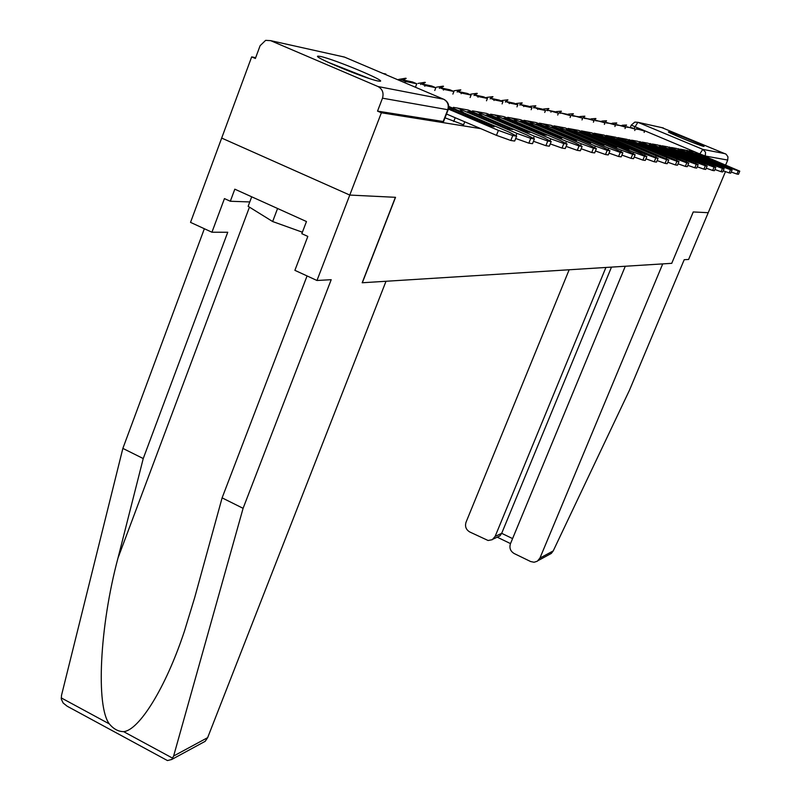 <?xml version="1.0" encoding="UTF-8"?>
<svg xmlns="http://www.w3.org/2000/svg" width="801" height="801" viewBox="0 0 801 801"><rect width="100%" height="100%" fill="white"/><g stroke="black" fill="none" stroke-linecap="round" stroke-linejoin="round"><path stroke-width="1.2" d="M445.016 117.817L463.569 124.796M320.51 56.46L318.277 56.16C310.067 55.7 365.967 78.959 378.072 81.011L379.964 81.241C387.314 81.372 333.586 59.004 320.51 56.46M668.965 131.935L668.525 131.875C665.751 131.724 699.864 145.802 703.618 146.353L703.989 146.393C706.502 146.443 673.1 132.656 668.965 131.935M255.679 57.682L251.674 56.881L255.379 58.483L260.105 45.707L265.622 40.36L270.618 40.641L377.982 86.528L443.584 99.214L344.4 57.051L270.618 40.641M625.291 266.242L510.427 543.809C509.166 547.994 510.417 551.238 514.182 553.541L530.642 561.541L534.047 562.252L537.301 561.231L539.924 558.097L553.221 550.918L629.536 390.077L684.204 259.714L688.6 259.464L708.224 212.696L693.225 211.955L671.739 263.329L362.332 282.753L395.534 197.316L349.777 195.064L221.677 138.072L251.674 56.881M671.749 263.299L693.276 211.955L708.224 212.696L725.446 171.674M316.976 280.49L294.888 270.337L307.824 236.415L301.827 233.692L306.463 221.537L234.813 189.176L230.318 201.251L224.45 198.588L211.945 232.22L227.744 232.25L143.239 458.552L122.863 448.4L61.497 695.408L61.317 699.163L63.169 703.028L67.204 706.242L167.449 760.56L171.714 759.488L173.627 756.024L243.093 508.325L331.203 279.689L316.976 280.49L381.376 112.771L480.79 128.651M661.856 127.629L726.147 154.223L727.949 156.836L727.729 160.06L705.451 156.065L699.764 153.942L631.258 125.126L634.813 122.102L637.876 122.303L702.807 149.366L725.215 153.702M725.686 164.926L727.729 160.06M448.16 109.777L382.488 98.183L377.531 111.119L381.376 112.771M382.488 98.183C383.959 92.916 382.457 89.031 377.982 86.528M377.531 111.119L443.554 121.562M453.096 110.388L453.576 109.146L448.66 107.885M514.773 140.816L516.645 136.11L509.086 132.115L448.87 106.473M446.507 114.012L496.45 135.339L498.412 130.393L448.4 109.076M448.56 108.455L488.75 125.587L494.137 126.798L453.576 109.146M498.412 130.393L512.77 135.549L510.808 140.475L496.45 135.339M516.194 136.09L512.77 135.549M514.242 140.986L510.808 140.475M143.239 458.552L117.977 558.097C99.524 627.013 95.87 706.722 109.367 723.934C113.552 729.02 118.298 731.583 123.594 731.633C138.713 730.492 165.497 688.71 184.56 630.777L194.683 597.626L222.107 497.862L307.063 275.934M211.945 232.22L190.528 222.378L221.677 138.072L349.777 195.064L395.384 197.306L362.182 282.763L386.012 281.271L207.659 737.631L205.176 741.325L201.151 743.508M122.863 448.4L204.355 228.736M243.093 508.325L222.107 497.862M230.318 201.251L249.772 201.942M553.221 550.918L551.308 553.431L548.054 555.193M569.151 269.767L466.012 522.292C464.78 526.457 466.012 529.681 469.736 531.964L488.089 540.495L492.265 539.694L495.128 536.4L501.686 533.326L499.964 535.869L497.791 536.9M605.916 267.454L495.128 536.4M671.799 263.319L662.717 263.889L539.924 558.097M611.493 267.103L501.686 533.326L512.59 538.602M330.793 63.509L366.137 77.467M369.371 78.548L327.669 62.088M251.704 196.796L248.13 206.328L272.65 221.537L302.398 232.22M277.577 208.49L272.65 221.537M468.665 111.519L467.363 111.659L507.403 128.691L512.7 129.572L472.97 112.671L468.665 111.519M532.575 143.489L534.407 138.903L526.968 135.009L468.295 110.057L464.6 109.377M516.074 135.449L516.895 133.377L457.351 108.045L453.366 107.364M516.895 133.377L530.763 138.373L528.86 143.159L515.694 138.483M533.997 138.883L530.763 138.373M532.094 143.639L528.86 143.159M472.51 113.842L472.97 112.671M487.178 114.903L485.997 115.044L525.025 131.624L530.032 132.455L491.293 116.005L487.178 114.903M415.639 86.708L416.77 83.775L412.565 81.992L401.171 79.609L400.85 80.42M416.77 83.775L405.426 81.422L401.171 79.609M405.116 82.233L405.426 81.422M549.406 146.002L551.198 141.537L543.869 137.732L486.658 113.442L483.053 112.781M533.576 138.112L534.347 136.19L476.315 111.539L472.48 110.868M534.347 136.19L547.754 141.036L545.892 145.682L533.466 141.276M550.818 141.517L547.754 141.036M548.955 146.142L545.892 145.682M490.853 117.106L491.293 116.005M504.7 118.097L503.619 118.248L541.686 134.398L546.422 135.179L508.635 119.159L504.7 118.097M434.753 90.503L435.834 87.73L431.729 85.997L420.925 83.735L420.625 84.505M435.834 87.73L425.081 85.497L420.925 83.735M424.78 86.268L425.081 85.497M565.316 148.385L567.078 144.03L559.859 140.315L504.049 116.656L500.525 116.005M550.127 140.636L550.838 138.853L494.247 114.843L490.572 114.193M550.838 138.853L563.834 143.559L562.012 148.075L550.247 143.91M566.718 144.01L563.834 143.559M564.905 148.505L562.012 148.075M508.224 120.2L508.635 119.159M521.301 121.121L520.32 121.281L557.466 137.021L561.871 138.042L525.076 122.142L521.301 121.121M452.885 94.107L453.907 91.484L449.902 89.792L439.649 87.649L439.369 88.37M453.907 91.484L443.714 89.372L439.649 87.649M443.424 90.092L443.714 89.372M580.405 150.638L582.117 146.393L575.008 142.758L520.53 119.689L517.096 119.059M565.796 143.049L566.467 141.376L511.238 117.977L507.704 117.336M566.467 141.376L579.053 145.952L577.271 150.348L566.117 146.393M581.796 146.373L579.053 145.952M580.024 150.758L577.271 150.348M524.685 123.134L525.076 122.142M537.06 123.995L536.159 124.165L572.435 139.514L576.64 140.495L537.06 123.995M470.117 97.532L471.088 95.049L467.173 93.397L457.431 91.364L457.161 92.045M471.088 95.049L461.396 93.036L457.431 91.364M461.126 93.727L461.396 93.036M594.712 152.781L596.395 148.636L589.396 145.081L536.179 122.583L532.825 121.962M580.645 145.331L581.276 143.769L527.348 120.951L523.954 120.32M581.276 143.769L593.491 148.215L591.749 152.5L581.166 148.746M596.094 148.626L593.491 148.215M594.362 152.881L591.749 152.5M540.305 125.917L540.675 124.986M552.029 126.728L586.662 141.877L590.677 142.828L552.029 126.728M486.497 100.796L487.419 98.443L483.594 96.831L474.322 94.888L474.062 95.539M487.419 98.443L478.197 96.531L474.322 94.888M477.947 97.181L478.197 96.531M608.309 154.813L609.962 150.768L603.063 147.284L551.068 125.326L547.774 124.716M594.753 147.504L595.353 146.042L542.667 123.775L539.393 123.164M595.353 146.042L607.198 150.368L605.506 154.543L595.443 150.978M609.671 150.748L607.198 150.368M607.979 154.903L605.506 154.543M555.153 128.56L555.514 127.679M566.287 129.321L600.189 144.13L604.034 145.041L566.287 129.321M502.097 103.91L502.978 101.677L499.233 100.095L490.402 98.253L490.162 98.873M502.978 101.677L494.197 99.855L490.402 98.253M493.947 100.475L494.197 99.855M621.246 156.746L622.858 152.791L616.069 149.386L565.226 127.94L562.012 127.339M608.159 149.587L608.73 148.195L557.236 126.458L554.072 125.857M608.73 148.195L620.244 152.41L618.582 156.485L609.01 153.101M622.597 152.781L620.244 152.41M620.945 156.836L618.582 156.485M569.291 131.084L569.631 130.243M579.854 131.805L613.065 146.273L616.75 147.154L579.854 131.805M516.965 106.883L517.806 104.751L514.142 103.209L505.721 101.447L505.491 102.037M517.806 104.751L509.436 103.019L505.721 101.447M509.196 103.599L509.436 103.019M633.561 158.588L635.153 154.723L628.465 151.389L578.722 130.423L575.579 129.842M620.925 151.559L621.466 150.258L571.103 129.021L568.059 128.43M621.466 150.258L632.66 154.353L631.028 158.328L621.916 155.104M634.903 154.713L632.66 154.353M633.281 158.668L631.028 158.328M582.758 133.487L583.078 132.696M592.8 134.157L625.351 148.315L628.885 149.176L592.8 134.157M531.163 109.717L531.964 107.694L528.38 106.183L520.34 104.5L520.109 105.061M531.964 107.694L523.974 106.032L520.34 104.5M523.744 106.593L523.974 106.032M645.316 160.34L646.868 156.565L640.279 153.291L591.609 132.806L588.525 132.235M633.1 153.452L633.601 152.21L584.33 131.464L581.396 130.883M633.601 152.21L644.505 156.215L642.903 160.1L634.212 157.016M646.637 156.545L644.505 156.215M645.055 160.41L642.903 160.1M595.604 135.79L595.914 135.029M605.166 136.41L637.065 150.268L640.47 151.099L605.166 136.41M544.72 112.43L545.491 110.498L541.977 109.026L534.297 107.414L534.077 107.955M545.491 110.498L537.851 108.916L534.297 107.414M537.641 109.447L537.851 108.916M656.53 162.012L658.062 158.318L603.904 135.069L600.89 134.518M644.705 155.254L645.185 154.082L596.955 133.787L594.112 133.226M645.185 154.082L655.799 157.987L654.237 161.782L645.926 158.838M657.841 158.308L655.799 157.987M656.289 162.082L654.237 161.782M607.869 137.982L608.159 137.251M616.98 138.573L648.269 152.13L651.533 152.931L616.98 138.573M557.696 115.034L558.437 113.191L554.983 111.739L547.634 110.208L547.433 110.718M558.437 113.191L547.634 110.208M550.918 112.18L551.118 111.669M667.253 163.614L668.745 160L615.669 137.241L612.715 136.691M655.799 156.986L656.249 155.875L609.02 136.01L606.277 135.459M656.249 155.875L666.592 159.679L665.06 163.384L657.12 160.58M668.545 159.99L666.592 159.679M667.023 163.674L665.06 163.384M619.594 140.075L619.874 139.384M628.284 140.626L662.127 154.693L628.284 140.626M570.112 117.517L570.823 115.765L567.438 114.343L560.4 112.871L560.209 113.362M570.823 115.765L560.4 112.871M677.506 165.146L678.978 161.602L626.923 139.314L624.029 138.783M666.402 158.638L666.832 157.577L620.565 138.142L617.901 137.602M666.832 157.577L676.915 161.301L675.413 164.926L667.824 162.243M678.787 161.592L676.915 161.301M677.286 165.206L675.413 164.926M630.818 142.077L631.088 141.417M639.108 142.608L672.259 156.375L639.108 142.608M582.007 119.91L582.687 118.228L579.373 116.836L572.445 115.895M582.687 118.228L572.625 115.424M687.328 166.608L688.77 163.144L637.706 141.306L634.873 140.776M676.545 160.22L676.965 159.209L629.035 139.644M676.965 159.209L686.797 162.853L685.326 166.398L678.057 163.825M688.59 163.134L686.797 162.853M687.128 166.668L685.326 166.398M641.561 144L641.821 143.369M649.491 144.5L681.981 157.987L649.491 144.5M593.421 122.203L594.072 120.591L590.828 119.229L584.169 118.318M594.072 120.591L584.35 117.877M696.74 168.01L698.152 164.616L648.049 143.209L645.266 142.698M686.267 161.742L686.667 160.781L639.699 141.607M686.667 160.781L696.269 164.335L694.827 167.809L687.849 165.346M697.991 164.606L696.269 164.335M696.55 168.06L694.827 167.809M651.864 145.852L652.114 145.241M659.443 146.313L691.303 159.529L659.443 146.313M604.375 124.405L605.005 122.863L601.811 121.522L595.423 120.651M605.005 122.863L595.594 120.22M705.761 169.361L707.153 166.027L657.971 145.041L655.238 144.54M695.588 163.194L695.969 162.283L649.931 143.499M695.969 162.283L705.351 165.757L703.929 169.161L697.24 166.798M707.003 166.017L705.351 165.757M705.581 169.411L703.929 169.161M661.746 147.614L661.986 147.034M669.005 148.055L700.254 161.021L669.005 148.055M614.898 126.518L615.508 125.036L612.375 123.724L606.227 122.893M615.508 125.036L606.397 122.483M714.432 170.653L715.804 167.379L667.493 146.803L664.82 146.303M704.54 164.595L704.9 163.724L659.754 145.301M704.9 163.724L714.071 167.129L712.68 170.463L706.252 168.19M715.653 167.379L714.071 167.129M714.262 170.693L712.68 170.463M671.238 149.316L671.468 148.766M678.187 149.727L708.855 162.443L678.187 149.727M625.02 128.56L625.601 127.139L622.517 125.847L616.62 125.046M625.601 127.139L616.78 124.646M722.762 171.895L724.104 168.691L676.655 148.485L674.021 148.005M713.13 165.947L713.481 165.106L669.195 147.044M713.481 165.106L722.442 168.44L721.08 171.704L714.903 169.522M723.964 168.681L722.442 168.44M722.602 171.935L721.08 171.704M680.359 150.948L680.58 150.418M687.028 151.339L717.125 163.815L687.028 151.339M634.752 130.523L635.313 129.151L632.289 127.89L626.612 127.109M635.313 129.151L626.762 126.738M730.772 173.086L732.094 169.942L685.466 150.117L682.883 149.637M721.391 167.239L721.731 166.438L678.267 148.716M721.731 166.438L730.502 169.702L729.15 172.906L723.213 170.803M731.964 169.932L730.502 169.702M730.622 173.126L729.15 172.906M689.13 152.53L689.351 152.01M695.528 152.891L725.085 165.136L695.528 152.891M644.134 132.405L644.665 131.094L641.701 129.852L636.224 129.101M644.665 131.094L636.374 128.741M738.472 174.238L739.774 171.144L693.956 151.679L691.413 151.209M729.341 168.49L729.661 167.719L686.998 150.318M729.661 167.719L738.242 170.923L736.92 174.057L731.213 172.035M739.653 171.144L738.242 170.923M738.332 174.268L736.92 174.057M697.581 154.042L697.781 153.542M453.726 121.542L455.218 117.727M699.714 154.082L702.807 149.366L705.501 152.13L705.301 156.415M634.152 128.24L637.876 122.303L663.398 127.98M464.009 112.921L460.735 110.498L459.434 110.979M385.952 74.093L384.6 74.143M482.863 116.255L479.739 113.952L478.517 114.403M406.177 78.368L403.183 80.03M500.695 119.409L497.701 117.216L496.56 117.647M425.351 82.433L422.487 84.065M517.586 122.393L514.713 120.31L513.641 120.721M443.544 86.288L440.82 87.89M533.606 125.226L530.853 123.244L529.841 123.634M460.835 89.952L458.222 91.524M548.825 127.92L546.172 126.027L545.221 126.398M477.296 93.437L474.793 94.989M563.293 130.493L560.74 128.671L559.839 129.031M492.965 96.761L490.572 98.283M577.07 132.936L574.617 131.194L573.766 131.534M507.924 99.925L505.261 101.937M590.207 135.269L587.834 133.597L587.033 133.927M522.202 102.949L519.669 104.881M602.742 137.492L600.46 135.89L599.699 136.21M535.849 105.842L533.446 107.684M614.717 139.614L612.515 138.082L611.784 138.383M548.905 108.616L546.622 110.378M626.172 141.657L624.039 140.175L623.348 140.465M561.411 111.259L559.228 112.951M637.145 143.599L635.073 142.178L634.422 142.458M573.396 113.802L571.323 115.424M647.649 145.472L645.025 144.37M584.89 116.235L582.918 117.797M657.721 147.264L655.188 146.203M595.934 118.578L594.042 120.07M667.393 148.986L664.95 147.965M606.547 120.831L604.735 122.263M676.685 150.648L674.322 149.657M616.75 122.994L615.018 124.375M685.626 152.24L683.333 151.279M626.572 125.076L624.92 126.408M694.217 153.772L692.004 152.841M443.113 121.682L447.729 109.877C449.101 105.061 447.719 101.507 443.584 99.214L443.964 99.384M341.947 56.501L344.78 57.211M61.206 697.881L109.367 723.934M123.594 731.633L172.676 758.197M173.627 756.024L207.659 737.631M249.451 207.149L117.977 558.097M468.295 110.057L457.351 108.045M486.658 113.442L476.315 111.539M504.049 116.656L494.247 114.843M520.53 119.689L511.238 117.977M536.179 122.583L527.348 120.951M551.068 125.326L542.667 123.775M565.226 127.94L557.236 126.458M578.722 130.423L571.103 129.021M591.609 132.806L584.33 131.464M603.904 135.069L596.955 133.787M615.669 137.241L609.02 136.01M626.923 139.314L620.565 138.142M637.706 141.306L631.609 140.175M648.049 143.209L642.202 142.137M657.971 145.041L652.354 144.01M667.493 146.803L662.107 145.802M676.655 148.485L671.478 147.534M685.466 150.117L680.48 149.196M693.956 151.679L689.15 150.788M463.519 124.936L464.75 121.802M385.471 73.922L383.048 73.482M405.737 78.218L398.568 79.449M424.951 82.293L418.042 83.414M443.173 86.158L436.525 87.169M460.495 89.832L454.087 90.753M476.965 93.327L470.788 94.158M492.665 96.661L486.708 97.412M507.644 99.835L501.877 100.515M521.932 102.868L516.365 103.479M535.599 105.762L530.202 106.323M548.675 108.535L543.448 109.036M561.191 111.189L556.134 111.649M573.186 113.732L568.279 114.142M584.7 116.175L579.944 116.546M595.754 118.518L591.138 118.848M606.377 120.771L601.891 121.071M616.59 122.933L612.224 123.204M626.422 125.026L622.177 125.256M443.504 121.702L448.109 109.907C449.521 105.462 448.26 102.017 444.315 99.574M630.597 126.748L631.248 125.156M514.693 141.006L516.645 136.11M171.714 759.488L205.176 741.325M493.156 539.083L499.964 535.869M510.517 543.609L497.221 537.161M538.212 560.54L551.308 553.431M532.515 143.659L534.407 138.903M549.336 146.162L551.198 141.537M565.266 148.525L567.078 144.03M580.345 150.768L582.117 146.393M594.662 152.901L596.395 148.636M608.259 154.923L609.962 150.768M621.206 156.846L622.858 152.791M633.531 158.678L635.153 154.723M645.276 160.42L646.868 156.565M656.5 162.092L658.062 158.318M667.223 163.684L668.745 160M677.476 165.206L678.978 161.602M687.298 166.668L688.77 163.144M696.71 168.07L698.152 164.616M705.741 169.411L707.153 166.027M714.412 170.703L715.804 167.379M722.742 171.945L724.104 168.691M730.752 173.126L732.094 169.942M738.462 174.278L739.774 171.144"/></g></svg>
